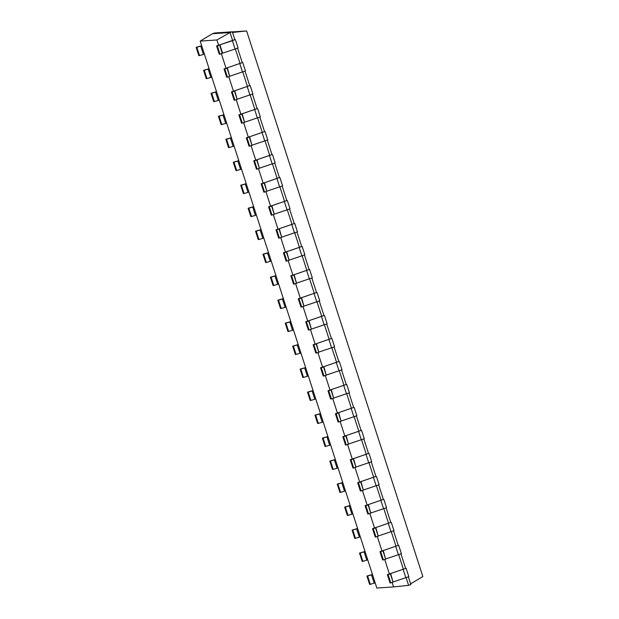<?xml version="1.0" encoding="UTF-8"?>
<svg xmlns="http://www.w3.org/2000/svg" width="619" height="619" viewBox="0 0 619 619"><rect width="100%" height="100%" fill="white"/><g stroke="black" fill="none" stroke-linecap="round" stroke-linejoin="round"><path stroke-width="0.93" d="M392.152 582.494L393.576 586.913L376.847 588.05L200.185 41.102L216.913 39.964L218.592 45.156M221.37 53.752L226.02 68.144M228.798 76.741L233.448 91.132M236.226 99.729L240.868 114.12M243.646 122.724L248.296 137.108M251.074 145.713L255.717 160.097M258.494 168.701L263.145 183.085M265.922 191.689L270.573 206.081M273.35 214.677L277.993 229.069M280.771 237.665L285.421 252.057M288.199 260.653L292.849 275.045M295.619 283.641L300.269 298.033M303.047 306.629L307.697 321.021M310.475 329.618L315.117 344.009M317.895 352.606L322.545 366.997M325.323 375.594L329.973 389.985M332.751 398.582L337.394 412.974M340.171 421.57L344.822 435.962M347.599 444.558L352.25 458.95M355.02 467.546L359.67 481.938M362.448 490.534L367.098 504.926M369.876 513.522L374.518 527.914M377.296 536.511L381.946 550.902M384.724 559.506L389.374 573.89M393.576 586.913L408.594 585.342L410.869 584.591L408.385 576.9M406.118 577.689L408.594 585.342M398.698 554.701L403.402 569.279M391.27 531.713L395.982 546.291M383.842 508.725L388.554 523.303M376.422 485.737L381.134 500.314M368.994 462.749L373.706 477.326M361.573 439.761L366.278 454.338M354.145 416.773L358.858 431.35M346.717 393.785L351.43 408.362M339.297 370.796L344.002 385.374M331.869 347.808L336.581 362.386M324.441 324.813L329.153 339.398M317.021 301.824L321.733 316.41M309.593 278.836L314.305 293.421M302.173 255.848L306.877 270.433M294.745 232.86L299.457 247.445M287.317 209.872L292.029 224.457M279.896 186.884L284.601 201.469M272.468 163.896L277.18 178.481M265.04 140.908L269.752 155.493M257.62 117.92L262.332 132.497M250.192 94.931L254.904 109.509M242.772 71.943L247.476 86.521M235.344 48.955L240.056 63.533M216.913 39.964L230.036 32.528L232.628 40.544M200.185 41.102L212.479 33.72L230.036 32.528L232.318 31.786L234.856 39.655L216.604 45.914L219.327 54.248L222.298 53.451L219.606 45.125L218.909 45.172L219.892 44.808L222.585 53.133L235.088 49.04L232.404 40.707L219.892 44.808M400.957 553.912L405.638 568.389L387.386 574.649L390.109 582.982L393.073 582.185L390.388 573.859L389.699 573.906L390.674 573.542L393.011 581.992M237.603 48.166L242.284 62.643L224.032 68.902L226.755 77.236L229.719 76.439L227.034 68.113L226.33 68.16L227.32 67.796L229.657 76.245M393.537 530.924L398.21 545.401L379.958 551.661L382.681 559.994L385.652 559.197L382.96 550.871L382.271 550.918L383.246 550.554L385.583 559.003M245.031 71.154L249.712 85.631L231.46 91.891L234.183 100.224L237.147 99.427L234.454 91.101L233.765 91.148L234.748 90.784L237.085 99.233M386.109 507.936L390.782 522.413L372.537 528.672L375.261 537.006L378.224 536.209L375.532 527.883L374.843 527.93L375.818 527.566L378.163 536.015M252.459 94.142L257.133 108.619L238.88 114.879L241.603 123.212L244.575 122.415L241.882 114.089L241.193 114.136L242.168 113.772L244.505 122.222M378.681 484.948L383.362 499.425L365.109 505.684L367.833 514.018L370.796 513.221L368.112 504.895L367.423 504.942L368.398 504.578L370.735 513.027M259.879 117.13L264.561 131.607L246.308 137.867L249.031 146.2L251.995 145.403L249.31 137.078L248.621 137.124L249.596 136.768L251.933 145.21M371.261 461.96L375.934 476.437L357.681 482.696L360.405 491.029L363.376 490.233L360.684 481.907L359.995 481.953L360.97 481.59L363.307 490.039M267.307 140.118L271.981 154.595L253.736 160.855L256.459 169.188L259.423 168.391L256.73 160.066L256.042 160.112L257.017 159.756L259.361 168.198M363.833 438.972L368.514 453.448L350.261 459.708L352.985 468.041L355.948 467.244L353.256 458.919L352.567 458.965L353.55 458.602L355.886 467.051M274.735 163.107L279.409 177.591L261.156 183.843L263.88 192.176L266.851 191.379L264.158 183.054L263.47 183.1L264.445 182.744L266.781 191.186M356.405 415.983L361.086 430.46L342.833 436.72L345.557 445.053L348.52 444.256L345.835 435.931L345.147 435.977L346.122 435.614L348.458 444.055M282.156 186.095L286.837 200.579L268.584 206.831L271.308 215.164L274.271 214.375L271.586 206.042L270.898 206.088L271.873 205.732L274.209 214.174M348.984 392.988L353.658 407.472L335.405 413.732L338.129 422.065L341.1 421.268L338.407 412.943L337.719 412.989L338.694 412.625L341.038 421.067M289.584 209.083L294.257 223.567L276.004 229.819L278.728 238.153L281.699 237.363L279.007 229.03L278.318 229.084L279.293 228.721L281.637 237.162M341.556 370L346.238 384.484L327.985 390.744L330.708 399.069L333.672 398.28L330.987 389.955L330.283 390.001L331.273 389.637L333.61 398.079M297.004 232.071L301.685 246.555L283.432 252.807L286.156 261.141L289.119 260.351L286.435 252.026L285.73 252.065L286.721 251.709L289.058 260.15M334.136 347.011L338.81 361.496L320.557 367.756L323.28 376.081L326.252 375.292L323.559 366.966L322.855 367.013L323.845 366.649L326.182 375.091M304.432 255.059L309.113 269.544L290.86 275.795L293.584 284.129L296.547 283.34L293.855 275.014L293.166 275.06L294.149 274.697L296.486 283.138M326.708 324.023L331.382 338.508L313.137 344.768L315.86 353.093L318.824 352.304L316.131 343.978L315.435 344.025L316.417 343.661L318.762 352.103M311.86 278.047L316.533 292.532L298.281 298.784L301.004 307.117L303.975 306.328L301.283 298.002L300.594 298.048L301.569 297.685L303.906 306.126M319.28 301.035L323.961 315.52L305.709 321.779L308.432 330.105L311.396 329.316L308.711 320.99L308.007 321.037L308.997 320.673L311.334 329.115M212.479 33.72L214.754 32.977L232.318 31.786M234.856 39.655L232.404 40.707M220.016 54.201L217.331 45.876L216.642 45.922M217.331 45.876L219.606 45.125M408.795 576.684L393.359 581.875M238.021 47.949L235.088 49.04M405.638 568.389L390.674 573.542M390.798 582.936L388.105 574.61L387.417 574.656M388.105 574.61L390.388 573.859M242.284 62.643L227.32 67.796M227.444 77.189L224.759 68.864L224.07 68.91M224.759 68.864L227.034 68.113M401.375 553.696L385.939 558.887M245.441 70.937L230.013 76.122M398.21 545.401L383.246 550.554M383.37 559.947L380.685 551.622L379.996 551.668M380.685 551.622L382.96 550.871M249.712 85.631L234.748 90.784M234.872 100.177L232.179 91.852L231.491 91.898M232.179 91.852L234.454 91.101M393.947 530.707L378.511 535.899M372.537 528.672L375.261 537.006M252.869 93.926L237.433 99.117M390.782 522.413L375.818 527.566M375.95 536.959L373.257 528.634L372.568 528.68M373.257 528.634L375.532 527.883M257.133 108.619L242.168 113.772M242.292 123.166L239.607 114.84L238.919 114.886M239.607 114.84L241.882 114.089M386.519 507.719L371.083 512.903M260.297 116.914L244.861 122.105M383.362 499.425L368.398 504.578M368.522 513.971L365.829 505.646L365.14 505.692M365.829 505.646L368.112 504.895M264.561 131.607L249.596 136.768M249.72 146.154L247.027 137.828L246.339 137.875L249.031 146.2M247.027 137.828L249.31 137.078M379.099 484.731L363.663 489.915M267.718 139.902L252.281 145.094M375.934 476.437L360.97 481.59M361.094 490.983L358.409 482.658L357.72 482.704M358.409 482.658L360.684 481.907M271.981 154.595L257.017 159.756M257.148 169.142L254.455 160.816L253.767 160.863L256.459 169.188M254.455 160.816L256.73 160.066M371.671 461.743L356.235 466.927M275.146 162.89L259.709 168.082M368.514 453.448L353.55 458.602M353.673 467.995L350.981 459.662L350.292 459.716L352.946 468.034M350.981 459.662L353.256 458.919M279.409 177.591L264.445 182.744M264.568 192.13L261.883 183.804L261.195 183.851M261.883 183.804L264.158 183.054M364.243 438.755L348.814 443.939M282.574 185.886L267.137 191.07M361.086 430.46L346.122 435.614M346.245 445.007L343.56 436.674L342.864 436.72L345.526 445.046M343.56 436.674L345.835 435.931M286.837 200.579L271.873 205.732M271.996 215.118L269.304 206.792L268.615 206.839M269.304 206.792L271.586 206.042M356.823 415.767L341.386 420.951M289.994 208.874L274.557 214.058M353.658 407.472L338.694 412.625M338.817 422.011L336.132 413.685L335.444 413.732M336.132 413.685L338.407 412.943M294.257 223.567L279.293 228.721M279.417 238.106L276.732 229.781L276.043 229.827M276.732 229.781L279.007 229.03M349.395 392.779L333.958 397.963M297.422 231.862L281.985 237.046M346.238 384.484L331.273 389.637M331.397 399.023L328.704 390.697L328.016 390.744M328.704 390.697L330.987 389.955M301.685 246.555L286.721 251.709M286.845 261.094L284.16 252.769L283.471 252.815M284.16 252.769L286.435 252.026M341.974 369.791L326.538 374.975M304.842 254.85L289.413 260.034M338.81 361.496L323.845 366.649M323.969 376.035L321.284 367.709L320.596 367.756M321.284 367.709L323.559 366.966M309.113 269.544L294.149 274.697M294.273 284.082L291.58 275.757L290.891 275.803M291.58 275.757L293.855 275.014M334.546 346.802L319.11 351.987M312.27 277.838L296.834 283.022M331.382 338.508L316.417 343.661M316.549 353.047L313.856 344.721L313.168 344.768M313.856 344.721L316.131 343.978M316.533 292.532L301.569 297.685M301.693 307.07L299.008 298.745L298.319 298.791M299.008 298.745L301.283 298.002M327.118 323.814L311.682 328.999M308.424 330.074L305.709 321.779M317.044 292.501L319.729 300.826L304.262 306.01M300.996 307.086L298.281 298.784M323.961 315.52L308.997 320.673M309.121 330.059L306.428 321.733L305.74 321.779M306.428 321.733L308.711 320.99M375.168 582.858L370.309 584.328L367.616 576.003L366.928 576.049L372.452 574.455M366.928 576.049L369.62 584.375L370.309 584.328M201.678 45.721L196.153 47.315L198.838 55.64L199.527 55.594L196.842 47.268L196.153 47.315M204.394 54.124L203.434 54.441L200.742 46.116L196.842 47.268M200.742 46.116L201.701 45.798M374.209 583.175L371.524 574.85L367.616 576.003M371.524 574.85L372.483 574.533M203.434 54.441L199.527 55.594M367.748 559.87L362.881 561.34L360.196 553.015L359.507 553.061L365.032 551.467M359.507 553.061L362.192 561.387L362.881 561.34M209.106 68.709L203.574 70.303L206.266 78.628L206.955 78.582L204.27 70.257L203.574 70.303M211.814 77.112L210.855 77.429L208.17 69.104L204.27 70.257M208.17 69.104L209.129 68.786M366.788 560.187L364.096 551.862L360.196 553.015M364.096 551.862L365.055 551.544M210.855 77.429L206.955 78.582M360.32 536.882L355.461 538.352L352.768 530.026L352.079 530.073L357.604 528.479M352.079 530.073L354.772 538.398L355.461 538.352M216.526 91.697L211.002 93.291L213.694 101.617L214.383 101.57L211.69 93.245L211.002 93.291M219.242 100.1L218.283 100.417L215.598 92.092L211.69 93.245M215.598 92.092L216.549 91.774M359.36 537.199L356.668 528.874L352.768 530.026M356.668 528.874L357.627 528.556M218.283 100.417L214.383 101.57M352.892 513.894L348.033 515.364L345.34 507.038L344.651 507.085L350.184 505.491M344.651 507.085L347.344 515.41L348.033 515.364M223.954 114.685L218.43 116.279L221.115 124.605L221.803 124.558L219.118 116.233L218.43 116.279M226.67 123.088L225.711 123.405L223.018 115.08L219.118 116.233M223.018 115.08L223.977 114.763M351.932 514.211L349.248 505.885L345.34 507.038M349.248 505.885L350.207 505.568M225.711 123.405L221.803 124.558M345.472 490.906L340.605 492.376L337.92 484.043L337.231 484.097L342.756 482.503M337.231 484.097L339.916 492.422L340.605 492.376M231.382 137.673L225.85 139.267L228.543 147.593L229.231 147.546L226.539 139.221L225.85 139.267M234.09 146.076L233.131 146.393L230.446 138.068L226.539 139.221M230.446 138.068L231.405 137.751M344.512 491.223L341.82 482.897L337.92 484.043M341.82 482.897L342.779 482.58M233.131 146.393L229.231 147.546M338.044 467.918L333.184 469.388L330.492 461.054L329.803 461.101L335.328 459.515M329.803 461.101L332.496 469.434L333.184 469.388M238.802 160.661L233.278 162.255L235.971 170.581L236.659 170.535L233.967 162.209L233.278 162.255M241.518 169.064L240.559 169.382L237.866 161.056L233.967 162.209M237.866 161.056L238.826 160.739M337.084 468.235L334.392 459.902L330.492 461.054M334.392 459.902L335.351 459.592M240.559 169.382L236.659 170.535M330.616 444.929L325.756 446.4L323.064 438.066L322.375 438.113L327.908 436.527M322.375 438.113L325.068 446.446L325.756 446.4M246.23 183.65L240.706 185.243L243.391 193.569L244.079 193.523L241.395 185.197L240.706 185.243M248.946 192.052L247.987 192.37L245.294 184.044L241.395 185.197M245.294 184.044L246.254 183.727M329.656 445.247L326.971 436.913L323.064 438.066M326.971 436.913L327.931 436.604M247.987 192.37L244.079 193.523M323.195 421.941L318.328 423.404L315.644 415.078L314.955 415.125L320.48 413.538M314.955 415.125L317.64 423.458L318.328 423.404M253.651 206.638L248.126 208.232L250.819 216.557L251.507 216.511L248.815 208.185L248.126 208.232M256.367 215.041L255.407 215.358L252.722 207.032L248.815 208.185M252.722 207.032L253.682 206.715M322.236 422.251L319.543 413.925L315.644 415.078M319.543 413.925L320.503 413.616M255.407 215.358L251.507 216.511M315.767 398.953L310.908 400.416L308.216 392.09L307.527 392.137L313.052 390.55M307.527 392.137L310.22 400.462L310.908 400.416M261.079 229.626L255.554 231.22L258.239 239.545L258.928 239.499L256.243 231.173L255.554 231.22M263.795 238.029L262.835 238.346L260.142 230.02L256.243 231.173M260.142 230.02L261.102 229.703M314.808 399.263L312.123 390.937L308.216 392.09M312.123 390.937L313.082 390.628M262.835 238.346L258.928 239.499M308.347 375.965L303.48 377.428L300.795 369.102L300.107 369.148L305.631 367.562M300.107 369.148L302.792 377.474L303.48 377.428M268.507 252.622L262.974 254.208L265.667 262.533L266.356 262.487L263.663 254.161L262.974 254.208M271.215 261.017L270.255 261.334L267.57 253.009L263.663 254.161M267.57 253.009L268.53 252.691M307.388 376.275L304.695 367.949L300.795 369.102M304.695 367.949L305.654 367.64M270.255 261.334L266.356 262.487M300.919 352.977L296.06 354.439L293.367 346.114L292.679 346.16L298.203 344.574M292.679 346.16L295.371 354.486L296.06 354.439M275.927 275.61L270.402 277.196L273.095 285.521L273.784 285.475L271.091 277.15L270.402 277.196M278.643 284.013L277.683 284.322L274.991 275.997L271.091 277.15M274.991 275.997L275.95 275.679M299.96 353.287L297.267 344.961L293.367 346.114M297.267 344.961L298.226 344.651M277.683 284.322L273.784 285.475M293.491 329.989L288.632 331.451L285.939 323.126L285.251 323.172L290.783 321.586M285.251 323.172L287.943 331.498L288.632 331.451M283.355 298.598L277.83 300.184L280.515 308.51L281.204 308.463L278.519 300.138L277.83 300.184M286.071 307.001L285.111 307.31L282.419 298.985L278.519 300.138M282.419 298.985L283.378 298.668M292.532 330.298L289.847 321.973L285.939 323.126M289.847 321.973L290.806 321.663M285.111 307.31L281.204 308.463M410.552 583.918L422.847 576.544L246.625 30.95L232.442 32.467M232.357 31.917L246.625 30.95M403.178 569.449L405.871 577.775M239.824 63.703L242.516 72.028M395.75 546.461L398.443 554.786M247.252 86.691L249.944 95.017M388.33 523.473L391.015 531.798M254.68 109.679L257.365 118.005M380.902 500.485L383.594 508.81M262.1 132.667L264.793 140.993M373.481 477.489L376.166 485.822M269.528 155.655L272.213 163.981M366.053 454.501L368.746 462.834M276.948 178.643L279.641 186.969M358.625 431.513L361.318 439.838M284.376 201.632L287.069 209.957M351.205 408.525L353.89 416.85M291.804 224.62L294.489 232.945M343.777 385.536L346.47 393.862M299.225 247.608L301.917 255.933M336.349 362.548L339.042 370.874M306.653 270.596L309.345 278.921M328.929 339.56L331.614 347.886M314.081 293.584L316.766 301.91M321.501 316.572L324.194 324.898M216.604 45.914L219.296 54.24M238.052 47.957L235.367 39.631M406.141 568.366L408.834 576.691M387.386 574.649L390.071 582.974M224.032 68.902L226.724 77.228M242.787 62.62L245.48 70.945M398.713 545.378L401.406 553.703M379.958 551.661L382.65 559.986M231.46 91.891L234.144 100.216M250.215 85.608L252.908 93.933M391.293 522.39L393.978 530.715M238.88 114.879L241.572 123.204M257.643 108.596L260.328 116.921M383.865 499.401L386.558 507.727M365.109 505.684L367.802 514.01M265.064 131.584L267.756 139.909M376.445 476.413L379.13 484.739M357.681 482.696L360.374 491.022M272.492 154.572L275.176 162.898M369.017 453.425L371.709 461.751M261.156 183.843L263.849 192.169M279.912 177.56L282.604 185.886M361.589 430.437L364.282 438.763M268.584 206.831L271.269 215.157M287.34 200.548L290.032 208.874M354.169 407.449L356.853 415.775M335.405 413.732L338.098 422.057M276.004 229.819L278.697 238.145M294.768 223.536L297.453 231.862M346.741 384.461L349.433 392.786M327.985 390.744L330.67 399.069M283.432 252.807L286.125 261.133M302.188 246.524L304.881 254.85M339.313 361.465L342.005 369.798M320.557 367.756L323.25 376.081M290.86 275.795L293.545 284.129M309.616 269.513L312.309 277.838M331.892 338.477L334.577 346.81M313.137 344.768L315.822 353.093M324.464 315.489L327.157 323.814"/></g></svg>

